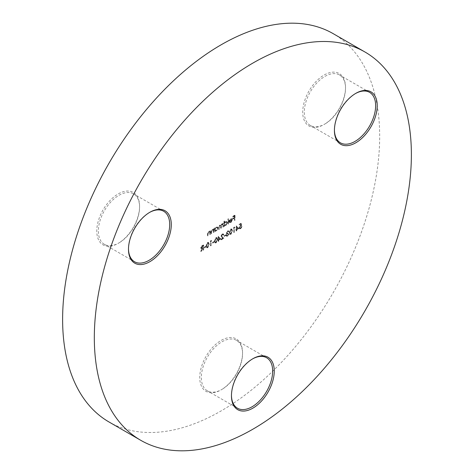 <?xml version="1.0" encoding="UTF-8"?>
<svg xmlns="http://www.w3.org/2000/svg" width="474" height="474" viewBox="0 0 474 474"><rect width="100%" height="100%" fill="white"/><g stroke="black" fill="none" stroke-linecap="round" stroke-linejoin="round"><path stroke-width="0.36" stroke-dasharray="2.37 1.78" d="M252.452 358.966A29.145 16.827 120 0 0 252.061 359.191L252.855 358.735L252.061 359.191A29.145 16.827 120 0 0 231.454 394.883A29.145 16.827 120 0 0 231.454 395.334M221.939 389.397L221.145 389.853A30.265 17.473 120 0 0 242.546 352.78A30.265 17.473 120 0 0 221.145 340.427A30.265 17.473 120 0 0 199.744 377.494A30.265 17.473 120 0 0 221.145 389.853L221.939 389.397A29.145 16.827 -60 0 1 207.369 390.837A29.145 16.827 -60 0 1 202.902 367.48A29.145 16.827 -60 0 1 221.939 341.801A29.145 16.827 -60 0 1 236.514 340.356A29.145 16.827 -60 0 1 242.546 353.699A29.145 16.827 -60 0 1 221.939 389.397M355.423 93.579A29.145 16.827 120 0 0 355.026 93.805L355.82 93.348L355.026 93.805A29.145 16.827 120 0 0 334.419 129.497A29.145 16.827 120 0 0 334.425 129.953M324.909 124.01L324.115 124.466A30.265 17.473 120 0 0 345.516 87.4A30.265 17.473 120 0 0 324.115 75.04A30.265 17.473 120 0 0 302.714 112.107A30.265 17.473 120 0 0 324.115 124.466L324.909 124.01A29.145 16.827 -60 0 1 310.334 125.45A29.145 16.827 -60 0 1 305.866 102.1A29.145 16.827 -60 0 1 324.909 76.415A29.145 16.827 -60 0 1 339.479 74.969A29.145 16.827 -60 0 1 345.516 88.312A29.145 16.827 -60 0 1 324.909 124.01M149.482 212.476A29.145 16.827 120 0 0 149.091 212.702L149.885 212.245L149.091 212.702A29.145 16.827 120 0 0 128.484 248.394A29.145 16.827 120 0 0 128.49 248.844M118.974 242.907L118.18 243.363A30.265 17.473 120 0 0 139.581 206.291A30.265 17.473 120 0 0 118.18 193.937A30.265 17.473 120 0 0 96.779 231.004A30.265 17.473 120 0 0 118.18 243.363L118.974 242.907A29.145 16.827 -60 0 1 104.398 244.347A29.145 16.827 -60 0 1 99.931 220.991A29.145 16.827 -60 0 1 118.974 195.312A29.145 16.827 -60 0 1 133.544 193.866A29.145 16.827 -60 0 1 139.581 207.209A29.145 16.827 -60 0 1 118.974 242.907M109.05 422.008A224.196 129.438 120 0 0 221.145 410.905A224.196 129.438 120 0 0 367.611 213.341A224.196 129.438 120 0 0 333.246 33.69M238.57 228.344L236.206 225.855L236.206 229.209L235.72 229.493L235.72 229.985L236.206 229.706L236.206 230.826L236.579 230.607L236.579 229.493L238.89 228.527L236.283 225.814M230.714 234.12L232.118 230.767L231.59 228.942L230.714 229.025L229.268 232.408L229.819 234.209L231.034 234.304L232.432 230.951L232.118 230.767M225.665 235.294L225.665 234.802L224.048 235.732L224.048 236.23L225.98 235.477L225.665 234.802M220.499 238.772L218.135 236.289L218.135 239.643L217.649 239.921L217.649 240.419L218.135 240.14L218.135 241.26L218.514 241.041L218.514 239.921L220.819 238.955L218.212 236.248M214.047 242.001L214.047 241.503L212.435 242.439L212.435 242.931L214.367 242.184L214.047 241.503M207.482 247.529L208.886 244.175L208.359 242.35L207.482 242.439L206.036 245.822L206.587 247.618L207.802 247.712L209.206 244.359L208.886 244.175M203.346 249.798L203.346 244.951L201.557 246.053L200.715 247.766L201.012 248.489L202.202 248.222L200.656 251.35L202.973 247.778L202.973 250.011L203.666 249.976L203.666 245.135L203.346 244.951M230.648 221.986L229.523 221.897L229.185 222.288L229.801 222.78L229.185 222.288L230.601 222.448L232.142 219.74L231.656 218.662L232.106 218.941L230.595 218.792L229.357 220.203L229.025 221.625L231.768 220.037L230.648 221.986L230.968 222.17L229.523 221.897L230.086 222.3L229.505 222.472L230.601 222.448M224.344 221.032L223.971 221.251L223.971 226.217L224.344 225.387L225.6 225.34L227.194 222.573L226.738 221.571L225.588 221.684L224.344 223.147L224.344 221.032L224.664 221.216L223.971 221.251M214.935 227.893L214.562 228.113L214.562 231.65L214.935 230.82L216.185 230.773L217.785 228.006L217.329 227.005L216.174 227.117L214.935 228.551L214.935 227.893L215.255 228.077L214.562 228.113M210.148 234.197L210.148 230.654L209.603 231.383L210.089 231.697L208.607 231.484L207.464 233.943L207.464 235.75L207.837 235.531L207.885 233.036L208.673 231.881L209.715 232.219L209.775 234.411L210.468 234.381L210.468 230.838L210.148 230.654M210.468 230.838L210.089 231.697L208.921 231.668L207.778 234.126L207.778 235.934L208.157 235.714L208.199 233.22L208.993 232.064L210.035 232.402L209.443 231.822L210.035 232.402L210.089 234.594L209.775 234.411M213.697 232.147L213.697 228.61L213.152 229.333L213.638 229.647L212.156 229.434L211.013 231.893L211.013 233.7L211.386 233.481L211.434 230.986L212.222 229.831L213.264 230.168L213.324 232.367L214.017 232.331L214.017 228.794L213.697 228.61M214.017 228.794L213.638 229.647L212.476 229.617L211.327 232.076L211.327 233.883L211.706 233.664L211.748 231.17L212.542 230.014L213.584 230.352L212.992 229.772L213.584 230.352L213.638 232.55L213.324 232.367M223.112 226.714L223.112 223.177L222.733 224.006L221.678 223.941L220.7 225.357L220.422 225.079L221.02 225.541L219.575 225.15L218.538 227.437L218.538 229.351L218.917 229.138L218.917 227.218L219.64 225.547L220.303 225.488L220.635 228.142L221.014 227.923L221.014 226.128L221.743 224.338L222.407 224.279L222.733 226.933L223.426 226.898L223.426 223.361L223.112 223.177M223.426 223.361L223.053 224.19L221.678 223.941M228.326 223.704L228.326 218.733L227.947 218.952L227.947 223.918L228.646 223.888L228.646 218.917L228.326 218.733M234.725 220.007L234.725 215.166L232.681 216.345L232.681 216.843L234.352 215.877L234.352 217.37L232.681 218.33L232.681 218.828L234.352 217.868L234.352 220.226L235.045 220.191L235.045 215.35L234.725 215.166M205.663 246.847L205.663 246.35L204.045 247.28L204.045 247.778L205.977 247.031L205.663 246.35M211.469 240.762L211.22 240.407L210.444 240.851L210.444 245.698L210.823 245.479L210.823 241.136L211.783 240.946L211.22 240.407M215.871 242.688L217.276 239.334L216.748 237.51L215.871 237.598L214.426 240.982L214.977 242.777L216.191 242.872L217.59 239.518L217.276 239.334M222.217 234.429L222.899 234.346L223.189 234.986L223.568 234.766L223.153 233.836L222.199 233.943L220.931 236.117L222.827 238.049L220.878 239.174L220.878 239.672L223.728 238.031L221.311 235.939L222.217 234.429L223.213 234.523L223.509 235.169L223.189 234.986M227.479 231.395L228.729 231.413L228.355 230.797L227.479 230.897L226.258 232.858L226.744 233.575L226.039 235.252L226.436 236.117L227.49 235.981L228.889 233.741L227.484 235.489L226.418 235.08L227.71 233.309L227.71 232.811L226.631 232.639L227.479 231.395L228.669 231.816L228.101 231.312L228.669 231.816L229.049 231.596L228.729 231.413M229.049 231.596L228.675 230.98L227.798 231.075L226.572 233.042L227.064 233.759L226.542 233.504L227.064 233.759L226.608 234.434L226.294 234.251M226.608 234.434L226.359 235.436L226.756 236.301L227.81 236.165L229.209 233.925L227.804 235.673L226.732 235.264L226.987 235.791L226.418 235.08L226.732 235.264L228.024 233.492L227.71 233.309M228.024 233.492L228.024 232.995L226.951 232.823L227.111 233.178L226.631 232.639L226.951 232.823L227.793 231.579M234.701 227.348L234.452 226.993L233.676 227.443L233.676 232.284L234.055 232.064L234.055 227.721L235.015 227.532L234.452 226.993M240.881 223.284L239.163 224.273L239.163 224.771L240.591 223.947L240.816 225.091L239.003 227.627L239.423 228.628L240.46 228.492L241.74 226.388L240.442 228.006L239.678 228.083L239.376 227.396L240.389 225.743L241.313 225.452L240.881 223.284L241.201 223.461L239.163 224.273M210.089 231.057L209.775 230.874M208.921 231.668L208.607 231.484M207.778 235.934L207.464 235.75M208.157 235.714L207.837 235.531M208.199 233.22L207.885 233.036M208.993 232.064L208.673 231.881M210.089 234.594L210.468 234.381M213.638 229.007L213.324 228.823M212.476 229.617L212.156 229.434M211.327 233.883L211.013 233.7M211.706 233.664L211.386 233.481M211.748 231.17L211.434 230.986M212.542 230.014L212.222 229.831M213.638 232.55L214.017 232.331M214.876 228.296L214.876 231.833L214.562 231.65M214.876 231.833L215.255 231.614L214.935 231.431M215.255 231.614L215.255 231.004L216.185 230.773M216.505 230.957L218.105 228.19L217.785 228.006M218.105 228.19L217.649 227.188L216.174 227.117M216.494 227.301L215.255 228.735L214.935 228.551M215.255 228.735L215.255 228.077M216.494 230.53L215.581 230.625L215.255 229.854L216.488 227.739L217.37 227.638L217.726 228.415L216.494 230.53L215.267 230.447L214.935 229.671L216.174 227.556L217.051 227.455L217.412 228.231L216.174 230.346M215.255 229.854L214.935 229.671M216.488 227.739L216.174 227.556M217.726 228.415L217.412 228.231M223.053 223.574L222.733 223.39M223.053 224.19L222.626 223.935L223.053 224.19M221.992 224.125L221.02 225.541L219.575 225.15M219.895 225.334L218.858 227.621L218.858 229.535L218.538 229.351M218.858 229.535L219.231 229.321L218.917 229.138M219.231 229.321L219.231 227.402L219.96 225.731L219.64 225.547M219.96 225.731L220.623 225.671L220.955 226.951L220.955 228.326L220.635 228.142M220.955 228.326L221.328 228.107L221.014 227.923M221.328 228.107L221.328 226.305L222.057 224.522L221.743 224.338M222.057 224.522L222.721 224.463L223.053 225.624L223.053 227.117L222.733 226.933M223.053 227.117L223.426 226.898M224.285 221.435L224.285 226.4L223.971 226.217M224.285 226.4L224.664 226.181L224.344 225.997M224.664 226.181L224.664 225.571L225.6 225.34M225.914 225.523L227.514 222.756L227.194 222.573M227.514 222.756L227.058 221.755L225.588 221.684M225.902 221.868L224.664 223.331L224.344 223.147M224.664 223.331L224.664 221.216M225.902 225.097L224.99 225.191L224.664 224.421L225.897 222.306L226.779 222.205L227.135 222.981L225.902 225.097L224.676 225.014L224.344 224.238L225.583 222.122L226.465 222.022L226.821 222.798L225.583 224.913M224.664 224.421L224.344 224.238M225.897 222.306L225.583 222.122M227.135 222.981L226.821 222.798M228.646 218.917L227.947 218.952M228.267 219.136L228.267 224.101L227.947 223.918M228.267 224.101L228.646 223.888M230.921 222.632L232.461 219.924L232.142 219.74M232.461 219.924L232.106 218.941L230.595 218.792M230.909 218.976L229.677 220.386L229.357 220.203M229.677 220.386L229.345 221.808L229.025 221.625M229.345 221.808L232.082 220.22L231.768 220.037M232.082 220.22L230.968 222.17M232.047 219.812L229.718 221.151L230.891 219.421L231.679 219.296L232.047 219.812L231.727 219.628L229.404 220.973L230.571 219.237L231.365 219.112L232.047 219.812M229.718 221.151L229.404 220.973M230.891 219.421L230.571 219.237M235.045 215.35L232.681 216.345M233.001 216.529L233.001 217.027L232.681 216.843M233.001 217.027L234.666 216.061L234.352 215.877M234.666 216.061L234.666 217.554L234.352 217.37M234.666 217.554L232.681 218.33M233.001 218.514L233.001 219.012L232.681 218.828M233.001 219.012L234.666 218.046L234.352 217.868M234.666 218.046L234.666 220.41L234.352 220.226M234.666 220.41L235.045 220.191M203.666 245.135L201.557 246.053M201.877 246.231L201.029 247.949L200.715 247.766M201.029 247.949L201.332 248.672L202.517 248.406L202.202 248.222M202.517 248.406L200.976 251.528L200.656 251.35M200.976 251.528L201.444 251.261L201.124 251.078M201.444 251.261L202.985 248.139L202.665 247.955M202.985 248.139L203.287 247.961L202.973 247.778M203.287 247.961L203.287 250.195L202.973 250.011M203.287 250.195L203.666 249.976M201.409 247.73L203.287 245.846L203.287 247.464L202.522 247.914L201.089 247.552L202.973 245.668L202.973 247.28L202.202 247.73L201.089 247.552L201.598 248.169L201.409 247.73M203.287 245.846L202.973 245.668M203.287 247.464L202.973 247.28M205.977 246.533L204.045 247.28M204.365 247.464L204.365 247.961L204.045 247.778M204.365 247.961L205.977 247.031M209.206 244.359L208.673 242.534L207.482 242.439M207.802 242.623L206.356 246.006L206.036 245.822M206.356 246.006L206.907 247.801L207.802 247.712M206.729 245.787L207.79 243.126L208.424 243.073L208.827 244.578L207.79 247.227L206.889 246.913L206.415 245.603L207.47 242.943L208.104 242.889L208.513 244.394L207.47 247.043L206.569 246.729L206.415 245.603M207.156 247.28L206.569 246.729L207.156 247.28M207.79 243.126L207.47 242.943M207.79 247.227L207.47 247.043M211.54 240.591L210.444 240.851M210.764 241.035L210.764 245.882L210.444 245.698M210.764 245.882L211.137 245.662L210.823 245.479M211.137 245.662L211.137 241.313L210.823 241.136M211.137 241.313L211.783 240.946M214.367 241.687L212.435 242.439M212.755 242.623L212.755 243.115L212.435 242.931M212.755 243.115L214.367 242.184M217.59 239.518L217.062 237.693L215.871 237.598M216.191 237.776L214.74 241.165L214.426 240.982M214.74 241.165L215.297 242.961L216.191 242.872M215.119 240.946L216.18 238.286L216.814 238.232L217.216 239.731L216.18 242.38L215.279 242.072L214.799 240.762L215.86 238.102L216.494 238.049L216.896 239.548L215.86 242.196L214.959 241.888L214.799 240.762M215.546 242.439L214.959 241.888L215.546 242.439M216.18 238.286L215.86 238.102M216.18 242.38L215.86 242.196M218.532 236.431L218.135 236.289M218.455 236.473L218.455 239.826L218.135 239.643M218.455 239.826L217.649 239.921M217.969 240.105L217.969 240.602L217.649 240.419M217.969 240.602L218.455 240.324L218.135 240.14M218.455 240.324L218.455 241.438L218.135 241.26M218.455 241.438L218.828 241.225L218.514 241.041M218.828 241.225L218.514 239.921M218.828 240.105L220.819 238.955M220.078 238.884L218.828 239.607L218.828 237.504L220.078 238.884L218.514 239.423L218.514 237.32L219.764 238.706M218.828 239.607L218.514 239.423M218.828 237.504L218.514 237.32M223.509 235.169L223.882 234.95L223.568 234.766M223.882 234.95L223.467 234.02L222.199 233.943M222.513 234.126L221.251 236.301L220.931 236.117M221.251 236.301L222.827 238.049M223.147 238.232L220.878 239.174M221.198 239.358L221.198 239.856L220.878 239.672M221.198 239.856L224.048 238.209L223.728 238.031M224.048 238.209L222.099 236.964M222.419 237.148L221.311 235.939M221.625 236.117L222.537 234.612M225.98 234.986L224.048 235.732M224.368 235.916L224.368 236.413L224.048 236.23M224.368 236.413L225.98 235.477M227.798 231.075L227.479 230.897M226.572 233.042L226.258 232.858M226.359 235.436L226.039 235.252M227.81 236.165L227.49 235.981M229.209 233.925L228.889 233.741M228.829 234.144L228.515 233.96M228.504 235.003L228.184 234.82M227.804 235.673L227.484 235.489M228.024 232.995L227.71 232.811M232.432 230.951L231.904 229.126L230.714 229.025M231.034 229.209L229.582 232.592L229.268 232.408M229.582 232.592L230.139 234.393L231.034 234.304M229.961 232.373L231.022 229.712L231.656 229.665L232.059 231.164L231.022 233.812L230.121 233.498L229.641 232.189L230.702 229.529L231.336 229.481L231.739 230.98L230.702 233.629L229.801 233.315L229.641 232.189M230.388 233.866L229.801 233.315L230.388 233.866M231.022 229.712L230.702 229.529M231.022 233.812L230.702 233.629M234.766 227.176L233.676 227.443M233.996 227.627L233.996 232.467L233.676 232.284M233.996 232.467L234.369 232.248L234.055 232.064M234.369 232.248L234.369 227.905L234.055 227.721M234.369 227.905L235.015 227.532M236.597 225.997L236.206 225.855M236.52 226.039L236.52 229.392L236.206 229.209M236.52 229.392L235.72 229.493M236.034 229.671L236.034 230.168L235.72 229.985M236.034 230.168L236.52 229.89L236.206 229.706M236.52 229.89L236.52 231.01L236.206 230.826M236.52 231.01L236.899 230.791L236.579 230.607M236.899 230.791L236.579 229.493M236.899 229.671L238.89 228.527M238.149 228.456L236.899 229.179L236.899 227.076L238.149 228.456L236.579 228.995L236.579 226.892L237.829 228.272M236.899 229.179L236.579 228.995M236.899 227.076L236.579 226.892M239.477 224.457L239.477 224.954L239.163 224.771M239.477 224.954L240.905 224.131L240.591 223.947M240.905 224.131L241.13 225.274L240.816 225.091M241.13 225.274L240.318 225.28M240.638 225.464L239.317 227.81L239.003 227.627M239.317 227.81L239.743 228.812L240.78 228.675L240.46 228.492M240.78 228.675L242.06 226.566L241.74 226.388M242.06 226.566L241.367 226.602M241.681 226.785L240.756 228.19L240.442 228.006M240.756 228.19L239.998 228.267L239.376 227.396M239.696 227.573L240.703 225.92L240.389 225.743M240.703 225.92L241.627 225.636L241.313 225.452M241.627 225.636L241.201 223.461M207.778 234.126L207.464 233.943M208.157 234.049L207.837 233.866M210.089 233.315L209.775 233.137M211.327 232.076L211.013 231.893M211.706 231.999L211.386 231.816M213.638 231.271L213.324 231.087M218.858 227.621L218.538 227.437M219.231 227.402L218.917 227.218M220.955 226.951L220.635 226.768M221.328 226.305L221.014 226.128M223.053 225.624L222.733 225.44M202.825 245.621L202.511 245.437M202.499 246.302L202.185 246.119M202.522 247.914L202.202 247.73M208.827 244.578L208.513 244.394M217.216 239.731L216.896 239.548M222.099 237.545L221.779 237.361M232.059 231.164L231.739 230.98M242.546 353.699L242.546 352.78M345.516 88.312L345.516 87.4M139.581 207.209L139.581 206.291M369.601 92.359L339.479 74.969M163.666 211.256L133.544 193.866M266.631 357.746L236.514 340.356M237.486 408.227L207.369 390.837M134.521 261.737L104.398 244.347M340.456 142.84L310.334 125.45M128.484 248.394L128.484 249.312M334.419 129.497L334.419 130.415M231.454 394.883L231.454 395.802M217.329 227.005L217.649 227.188M215.267 230.447L215.581 230.625M217.051 227.455L217.37 227.638M222.519 223.829L222.833 224.012M220.303 225.488L220.623 225.671M222.407 224.279L222.721 224.463M226.738 221.571L227.058 221.755M224.676 225.014L224.99 225.191M226.465 222.022L226.779 222.205M231.419 219.142L231.733 219.326M201.012 248.489L201.332 248.672M208.359 242.35L208.673 242.534M206.587 247.618L206.907 247.801M208.104 242.889L208.424 243.073M216.748 237.51L217.062 237.693M214.977 242.777L215.297 242.961M216.494 238.049L216.814 238.232M222.899 234.346L223.213 234.523M223.153 233.836L223.467 234.02M228.355 230.797L228.675 230.98M226.436 236.117L226.756 236.301M231.59 228.942L231.904 229.126M229.819 234.209L230.139 234.393M231.336 229.481L231.656 229.665M239.423 228.628L239.743 228.812M239.678 228.083L239.998 228.267"/><path stroke-width="0.71" d="M252.855 358.735L252.855 358.729A30.265 17.473 -60 0 1 274.256 371.089A30.265 17.473 -60 0 1 252.855 408.155A30.265 17.473 -60 0 1 231.454 395.802A30.265 17.473 -60 0 1 252.855 358.735A30.265 17.473 -60 0 1 252.855 358.729M231.454 395.334A29.145 16.827 120 0 0 237.486 408.227A29.145 16.827 120 0 0 252.061 406.787A29.145 16.827 120 0 0 271.098 381.102A29.145 16.827 120 0 0 266.631 357.746A29.145 16.827 120 0 0 252.452 358.966M355.82 93.348L355.82 93.348A30.265 17.473 -60 0 1 377.221 105.702A30.265 17.473 -60 0 1 355.82 142.769A30.265 17.473 -60 0 1 334.419 130.415A30.265 17.473 -60 0 1 355.82 93.348L355.82 93.348M334.425 129.953A29.145 16.827 120 0 0 340.456 142.84A29.145 16.827 120 0 0 355.026 141.4A29.145 16.827 120 0 0 374.069 115.715A29.145 16.827 120 0 0 369.601 92.359A29.145 16.827 120 0 0 355.423 93.579M149.885 212.245L149.885 212.245A30.265 17.473 -60 0 1 171.286 224.599A30.265 17.473 -60 0 1 149.885 261.666A30.265 17.473 -60 0 1 128.484 249.312A30.265 17.473 -60 0 1 149.885 212.245L149.885 212.245M128.49 248.844A29.145 16.827 120 0 0 134.521 261.737A29.145 16.827 120 0 0 149.091 260.297A29.145 16.827 120 0 0 168.134 234.612A29.145 16.827 120 0 0 163.666 211.256A29.145 16.827 120 0 0 149.482 212.476M252.855 63.095A224.196 129.438 120 0 0 106.389 260.659A224.196 129.438 120 0 0 140.754 440.31A224.196 129.438 120 0 0 252.855 429.207A224.196 129.438 120 0 0 399.315 231.644A224.196 129.438 120 0 0 364.95 51.992A224.196 129.438 120 0 0 252.855 63.095M364.95 51.992L333.246 33.69A224.196 129.438 120 0 0 221.145 44.793A224.196 129.438 120 0 0 74.685 242.356A224.196 129.438 120 0 0 109.05 422.008L140.754 440.31"/></g></svg>
